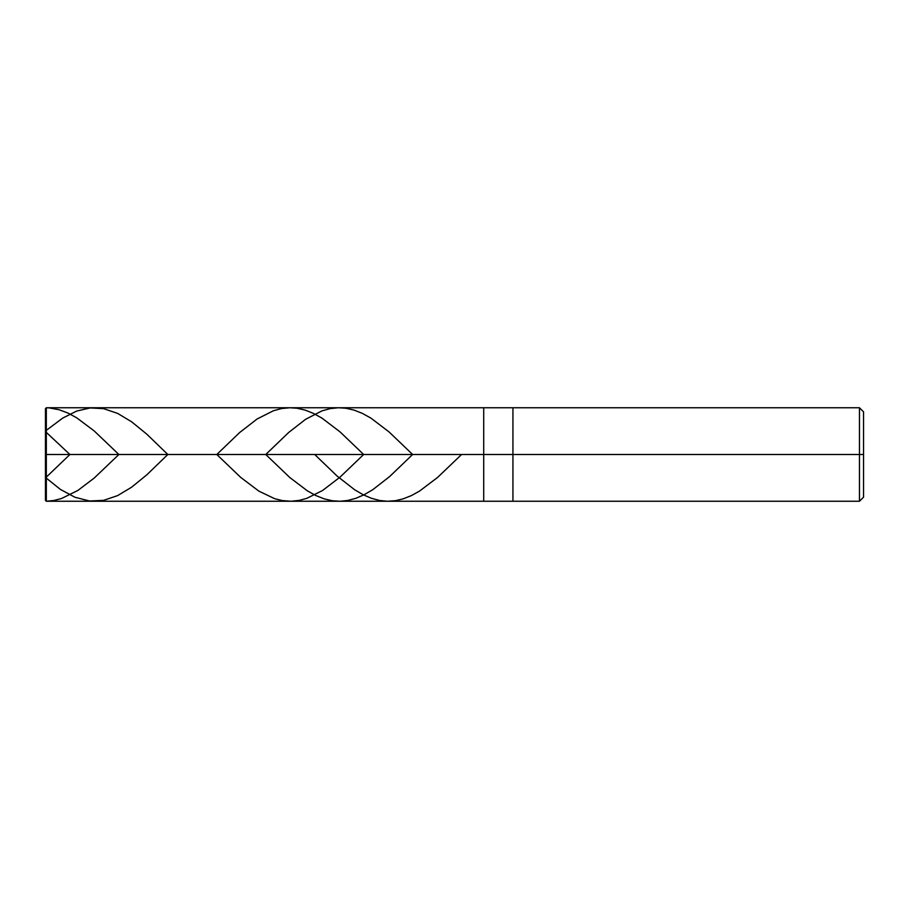 <?xml version="1.0" encoding="UTF-8"?>
<svg xmlns="http://www.w3.org/2000/svg" width="909" height="909" viewBox="0 0 909 909"><rect width="100%" height="100%" fill="white"/><g stroke="black" fill="none" stroke-linecap="round" stroke-linejoin="round"><path stroke-width="1.36" d="M45.45 454.5L45.45 500.37L45.45 454.5L46.325 454.5L46.325 501.245L46.325 454.5L46.325 501.245L46.325 454.5L483.713 454.5L483.713 501.245L483.713 407.755L483.713 454.5L46.325 454.5L46.325 407.755L46.325 454.5L45.45 454.5L45.45 408.63L45.45 454.5M46.325 454.5L46.325 407.755L46.325 454.5M483.713 454.5L483.713 501.245L483.713 454.5L512.937 454.5L512.937 501.245L512.937 454.5L512.937 501.245L512.937 454.5L859.459 454.5L859.459 501.245L859.459 454.5L859.459 501.245L859.459 454.5L863.55 454.5L863.55 497.155L863.55 411.845L863.55 454.5L859.459 454.5L859.459 407.755L859.459 454.5L512.937 454.5L512.937 407.755L512.937 454.5L483.713 454.5L483.713 407.755L483.713 454.5M512.937 454.5L512.937 407.755L512.937 454.5M859.459 454.5L859.459 407.755L859.459 454.5M863.55 411.845L859.459 407.755L46.325 407.755L45.45 408.63L46.325 407.755L49.245 407.902L59.176 409.754L67.936 413.05L76.697 417.81L94.218 430.957L118.886 454.5L94.218 478.043L77.867 490.451L61.505 498.518L53.915 500.484L46.325 501.245L859.459 501.245L863.55 497.155M265.746 454.5L288.687 432.468L305.617 419.288L321.968 410.879L330.149 408.618L338.318 407.755L345.909 408.232L354.09 410.107L362.271 413.334L371.031 418.185L389.132 431.991L412.618 454.5L389.711 476.498L372.781 489.69L364.02 494.803L355.839 498.314L347.67 500.484L340.08 501.245L332.478 500.768L324.308 498.905L315.548 495.405L307.367 490.837L289.846 477.555L265.746 454.5M45.45 454.091L45.45 431.559L69.925 454.5L46.325 477.111M216.797 454.5L239.624 432.559L257.145 418.969L273.495 410.709L281.676 408.527L289.846 407.755L296.857 408.221L305.038 410.073L313.207 413.288L321.968 418.117L340.08 431.9L363.657 454.5L340.08 477.1L322.559 490.508L306.788 498.348L299.197 500.393L291.016 501.245L282.256 500.575L274.666 498.689L258.895 491.144L240.794 477.464L216.797 454.5M45.45 477.43L60.346 489.383L74.947 497.257L89.536 500.995L103.558 500.359L117.579 495.621L131.589 487.224L146.769 474.862L167.835 454.5L146.769 434.138L131.589 421.776L117.579 413.379L103.558 408.641L90.127 407.948L76.697 411.061L62.676 418.106L46.325 430.366M314.707 454.5L337.159 476.1L354.669 489.781L363.43 494.871L371.611 498.359L379.78 500.507L387.382 501.245L395.551 500.666L403.142 498.859L411.322 495.621L419.492 491.121L437.604 477.43L461.567 454.5M45.45 500.37L46.325 501.245"/></g></svg>
